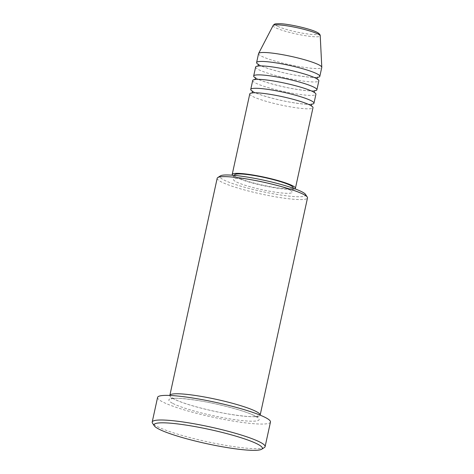 <?xml version="1.0" encoding="UTF-8"?>
<svg xmlns="http://www.w3.org/2000/svg" width="474" height="474" viewBox="0 0 474 474"><rect width="100%" height="100%" fill="white"/><g stroke="black" fill="none" stroke-linecap="round" stroke-linejoin="round"><path stroke-width="0.36" stroke-dasharray="2.37 1.78" d="M249.774 93.905A32.351 4.225 -167.7 0 0 252.577 96.412A32.351 4.225 -167.7 0 0 287.617 106.366A32.351 4.225 -167.7 0 0 312.994 107.693M252.5 91.352A32.351 4.225 -167.7 0 0 253.554 91.932A32.351 4.225 -167.7 0 0 282.877 100.749A32.351 4.225 -167.7 0 0 311.578 104.233M252.701 80.473A32.351 4.225 -167.7 0 0 255.504 82.98A32.351 4.225 -167.7 0 0 290.544 92.94A32.351 4.225 -167.7 0 0 315.921 94.261M255.427 77.92A32.351 4.225 -167.7 0 0 256.481 78.506A32.351 4.225 -167.7 0 0 285.804 87.323A32.351 4.225 -167.7 0 0 314.505 90.801M255.628 67.041A32.351 4.225 -167.7 0 0 258.431 69.548A32.351 4.225 -167.7 0 0 293.471 79.508A32.351 4.225 -167.7 0 0 318.848 80.829M258.36 64.488A32.351 4.225 -167.7 0 0 259.408 65.074A32.351 4.225 -167.7 0 0 288.731 73.891A32.351 4.225 -167.7 0 0 317.432 77.369M305.523 194.399A43.91 5.729 12.3 0 1 274.055 193.925A43.91 5.729 12.3 0 1 223.74 179.913A43.91 5.729 12.3 0 1 220.469 175.854M217.187 178.254A46.221 6.032 -167.7 0 0 221.198 181.838A46.221 6.032 -167.7 0 0 271.252 196.058A46.221 6.032 -167.7 0 0 307.502 197.948M264.403 447.515A57.775 7.543 12.3 0 1 216.114 443.587A57.775 7.543 12.3 0 1 157.22 426.511A57.775 7.543 12.3 0 1 152.492 423.116M169.834 395.452A46.221 6.032 -167.7 0 0 173.851 398.978A46.221 6.032 -167.7 0 0 223.698 413.162A46.221 6.032 -167.7 0 0 260.143 415.147M232.444 175.214A32.351 4.225 -167.7 0 0 235.003 176.998A32.351 4.225 -167.7 0 0 267.62 186.489A32.351 4.225 -167.7 0 0 294.899 188.836M234.458 174.989A30.04 3.922 -167.7 0 0 237.065 177.312A30.04 3.922 -167.7 0 0 269.599 186.56A30.04 3.922 -167.7 0 0 293.163 187.787M289.584 189.938A30.04 3.922 -167.7 0 0 257.044 180.689A30.04 3.922 -167.7 0 0 233.481 179.462A30.04 3.922 -167.7 0 0 236.088 181.791A30.04 3.922 -167.7 0 0 268.622 191.034A30.04 3.922 -167.7 0 0 292.185 192.26A30.04 3.922 -167.7 0 0 289.584 189.938M157.581 397.413A57.775 7.543 -167.7 0 0 162.588 401.887A57.775 7.543 -167.7 0 0 225.156 419.668A57.775 7.543 -167.7 0 0 270.47 422.026M258.555 53.609A32.351 4.225 -167.7 0 0 261.364 56.116A32.351 4.225 -167.7 0 0 296.404 66.076A32.351 4.225 -167.7 0 0 321.781 67.397M277.491 26.194A21.911 2.862 12.3 0 1 288.162 24.607A21.911 2.862 12.3 0 1 316.508 32.131A21.911 2.862 12.3 0 1 305.837 33.719A21.911 2.862 12.3 0 1 277.491 26.194M273.089 25.572A24.144 3.152 -167.7 0 0 275.145 27.551A24.144 3.152 -167.7 0 0 301.701 35.058A24.144 3.152 -167.7 0 0 320.234 35.852M172.874 403.457A46.221 6.032 -167.7 0 0 232.669 419.336A46.221 6.032 -167.7 0 0 255.178 415.988A46.221 6.032 -167.7 0 0 195.383 400.103A46.221 6.032 -167.7 0 0 172.874 403.457M252.162 92.886L254.769 92.839C259.118 92.803 265.452 93.526 273.782 94.996C288.411 97.531 305.38 102.538 309.617 104.997L311.24 105.767M252.322 90.967L254.123 92.122C259.319 95.019 277.681 100.174 292.47 102.556C301.162 103.942 307.069 104.499 310.197 104.233L311.898 103.954M255.095 79.454L257.696 79.407C262.045 79.377 268.379 80.094 276.709 81.564C291.338 84.099 308.313 89.106 312.544 91.565L314.167 92.335M255.249 77.535L257.05 78.69C262.246 81.587 280.608 86.742 295.397 89.124C304.089 90.51 309.996 91.067 313.124 90.801L314.825 90.522M258.022 66.028L260.623 65.975C264.972 65.945 271.312 66.662 279.636 68.138C294.271 70.667 311.24 75.674 315.471 78.139L317.1 78.903M258.176 64.103L259.983 65.258C265.173 68.155 283.535 73.31 298.324 75.692C307.016 77.078 312.929 77.635 316.057 77.369L317.758 77.09M254.603 415.799L257.512 417.73L257.88 416.059L255.948 416.492C252.127 417.037 243.968 416.373 231.472 414.495C210.592 411.201 184.297 404.281 174.42 399.161L171.511 397.23L171.15 398.901L173.164 398.462C176.097 397.858 184.297 398.533 197.771 400.506C218.994 403.818 245.982 411.148 254.603 415.799M234.375 175.38L233.481 179.462M293.08 188.178L292.185 192.26"/><path stroke-width="0.71" d="M294.899 188.836A32.351 4.225 -167.7 0 0 295.421 188.279L312.994 107.693A32.351 4.225 -167.7 0 0 310.186 105.187A32.351 4.225 -167.7 0 0 275.145 95.227A32.351 4.225 -167.7 0 0 249.774 93.905L232.201 174.491A32.351 4.225 -167.7 0 0 232.444 175.214M311.578 104.233A32.351 4.225 -167.7 0 0 313.966 103.213A32.351 4.225 -167.7 0 0 311.163 100.707A32.351 4.225 -167.7 0 0 276.123 90.747A32.351 4.225 -167.7 0 0 250.746 89.426A32.351 4.225 -167.7 0 0 252.5 91.352M313.966 103.213L315.921 94.261A32.351 4.225 -167.7 0 0 313.118 91.755A32.351 4.225 -167.7 0 0 278.078 81.795A32.351 4.225 -167.7 0 0 252.701 80.473L250.746 89.426M314.505 90.801A32.351 4.225 -167.7 0 0 316.899 89.782A32.351 4.225 -167.7 0 0 314.09 87.275A32.351 4.225 -167.7 0 0 279.05 77.321A32.351 4.225 -167.7 0 0 253.679 76A32.351 4.225 -167.7 0 0 255.427 77.92M316.899 89.782L318.848 80.829A32.351 4.225 -167.7 0 0 316.045 78.323A32.351 4.225 -167.7 0 0 281.005 68.363A32.351 4.225 -167.7 0 0 255.628 67.041L253.679 76M317.432 77.369A32.351 4.225 -167.7 0 0 319.826 76.35A32.351 4.225 -167.7 0 0 317.023 73.843A32.351 4.225 -167.7 0 0 281.983 63.889A32.351 4.225 -167.7 0 0 256.606 62.568A32.351 4.225 -167.7 0 0 258.36 64.488M217.75 177.566L220.469 175.854A43.91 5.729 12.3 0 1 257.169 178.84A43.91 5.729 12.3 0 1 301.926 191.816A43.91 5.729 12.3 0 1 305.523 194.399L307.282 197.083A46.221 6.032 -167.7 0 0 303.496 194.37A46.221 6.032 -167.7 0 0 256.381 180.707A46.221 6.032 -167.7 0 0 217.75 177.566A46.221 6.032 -167.7 0 0 217.187 178.254L169.846 395.399A46.221 6.032 -167.7 0 0 169.834 395.452M257.548 444.102A55.464 7.24 -167.7 0 0 193.996 426.399A55.464 7.24 -167.7 0 0 154.251 425.8A55.464 7.24 -167.7 0 0 158.79 429.065A55.464 7.24 -167.7 0 0 215.326 445.459A55.464 7.24 -167.7 0 0 261.684 449.228A55.464 7.24 -167.7 0 0 257.548 444.102M154.251 425.8L152.492 423.116A57.775 7.543 12.3 0 1 152.207 422.038A57.775 7.543 12.3 0 1 197.522 424.396A57.775 7.543 12.3 0 1 260.096 442.177A57.775 7.543 12.3 0 1 265.102 446.65A57.775 7.543 12.3 0 1 264.403 447.515L261.684 449.228M260.143 415.147A46.221 6.032 -167.7 0 0 260.161 415.088A46.221 6.032 -167.7 0 0 256.156 411.509A46.221 6.032 -167.7 0 0 206.095 397.283A46.221 6.032 -167.7 0 0 169.846 395.399M295.421 188.279A32.351 4.225 -167.7 0 0 292.618 185.772A32.351 4.225 -167.7 0 0 257.578 175.818A32.351 4.225 -167.7 0 0 232.201 174.491M293.08 188.178L293.163 187.787A30.04 3.922 -167.7 0 0 290.556 185.458A30.04 3.922 -167.7 0 0 258.022 176.215A30.04 3.922 -167.7 0 0 234.458 174.989L234.375 175.38M265.102 446.65L270.47 422.026A57.775 7.543 -167.7 0 0 265.464 417.553A57.775 7.543 -167.7 0 0 202.896 399.772A57.775 7.543 -167.7 0 0 157.581 397.413L152.207 422.038M319.826 76.35L321.781 67.397A32.351 4.225 -167.7 0 0 321.793 67.249A32.351 4.225 -167.7 0 0 318.972 64.891A32.351 4.225 -167.7 0 0 284.483 55.037A32.351 4.225 -167.7 0 0 258.608 53.473A32.351 4.225 -167.7 0 0 258.555 53.609L256.606 62.568M260.161 415.088L307.502 197.948A46.221 6.032 -167.7 0 0 307.282 197.083M318.137 34.098A24.144 3.152 -167.7 0 0 292.393 26.745A24.144 3.152 -167.7 0 0 273.089 25.572C274.736 23.836 273.96 23.653 281.064 23.753C291.066 24.352 311.062 29.05 317.082 32.321C319.227 33.447 320.282 34.626 320.234 35.852A24.144 3.152 -167.7 0 0 318.137 34.098M311.418 106.152L311.222 104.961L311.898 103.954M314.345 92.72L314.149 91.529L314.825 90.522M317.278 79.288L317.082 78.097L317.758 77.09M273.089 25.572L258.608 53.473M320.234 35.852L321.793 67.249M257.702 66.301L258.377 65.299L258.176 64.103M254.769 79.733L255.445 78.725L255.249 77.535M251.842 93.165L252.518 92.157L252.322 90.967"/></g></svg>
